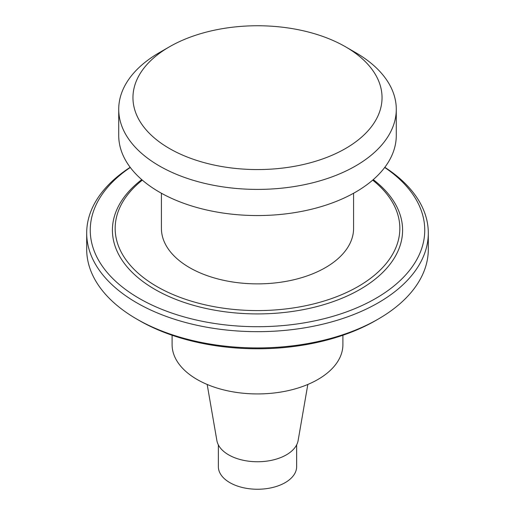 <?xml version="1.0" encoding="UTF-8"?>
<svg xmlns="http://www.w3.org/2000/svg" width="515" height="515" viewBox="0 0 515 515"><rect width="100%" height="100%" fill="white"/><g stroke="black" fill="none" stroke-linecap="round" stroke-linejoin="round"><path stroke-width="0.77" d="M296.64 444.889L296.64 466.648A39.14 22.602 180 0 1 257.5 489.25A39.14 22.602 180 0 1 218.36 466.648L218.36 444.889M207.172 384.454L216.873 440.518A40.833 23.574 0 0 0 228.628 454.848A40.833 23.574 0 0 0 271.231 460.378A40.833 23.574 0 0 0 298.127 440.518L307.828 384.454M342.9 335.246L342.9 344.619A85.4 49.305 180 0 1 257.5 393.93A85.4 49.305 180 0 1 172.1 344.619L172.1 335.246M378.28 319.049L375.763 320.504A167.246 96.556 180 0 1 139.237 320.504L136.72 319.049A170.806 98.616 0 0 0 378.28 319.049A170.806 98.616 0 0 0 428.306 249.324L428.306 233.05A170.806 98.616 180 0 1 257.5 331.666A170.806 98.616 180 0 1 86.694 233.05A170.806 98.616 180 0 1 130.186 167.311M86.694 233.05L86.694 249.324A170.806 98.616 0 0 0 136.72 319.049M384.814 167.311A170.806 98.616 180 0 1 428.306 233.05M130.295 167.459A167.246 96.556 0 0 0 139.237 298.423A167.246 96.556 0 0 0 371.006 301.063A167.246 96.556 0 0 0 384.705 167.459M372.68 180.121A142.34 82.181 180 0 1 397.445 213.397A142.34 82.181 180 0 1 323.793 301.12A142.34 82.181 180 0 1 156.85 286.514A142.34 82.181 180 0 1 117.555 213.397A142.34 82.181 180 0 1 142.32 180.121M161.42 193.247L161.42 228.403A96.08 55.472 0 0 0 189.565 267.626A96.08 55.472 0 0 0 294.265 279.651A96.08 55.472 0 0 0 353.58 228.403L353.58 193.247M159.367 52.62L169.429 46.814A124.546 71.907 0 0 0 169.429 46.814A124.546 71.907 0 0 0 169.435 148.5A124.546 71.907 0 0 0 345.565 148.5A124.546 71.907 0 0 0 345.571 46.814A124.546 71.907 0 0 0 169.435 46.814L159.367 52.62A138.78 80.121 180 0 0 118.72 109.277L118.72 135.426A138.78 80.121 0 0 0 257.5 215.553A138.78 80.121 0 0 0 396.28 135.426L396.28 109.277A138.78 80.121 180 0 1 257.5 189.404A138.78 80.121 180 0 1 118.72 109.277M345.571 46.814L355.633 52.62A138.78 80.121 180 0 1 396.28 109.277M373.246 179.632A145.095 83.771 180 0 1 352.775 293.325A145.095 83.771 180 0 1 154.906 289.379A145.095 83.771 180 0 1 141.754 179.632"/></g></svg>
